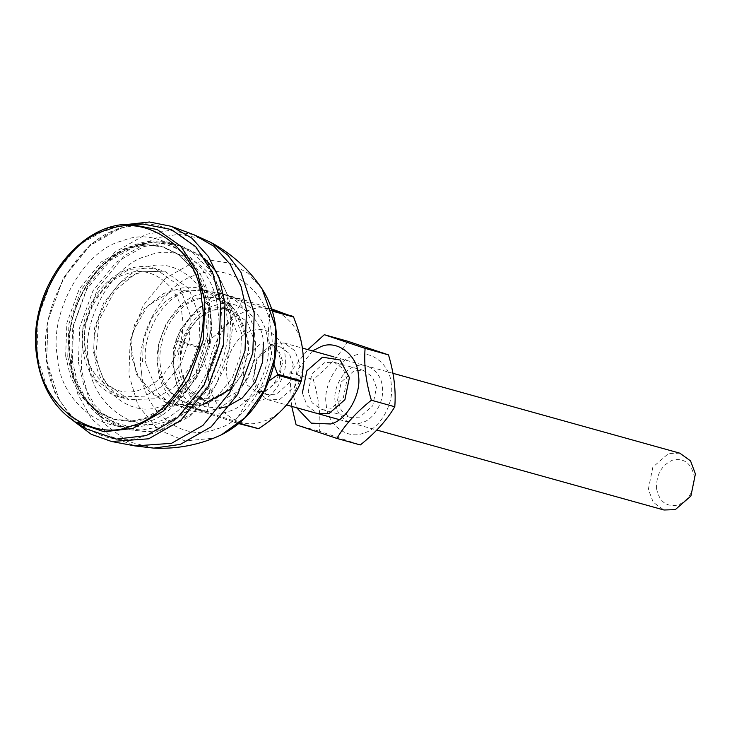 <?xml version="1.0" encoding="UTF-8"?>
<svg xmlns="http://www.w3.org/2000/svg" width="732" height="732" viewBox="0 0 732 732"><rect width="100%" height="100%" fill="white"/><g stroke="black" fill="none" stroke-linecap="round" stroke-linejoin="round"><path stroke-width="0.55" stroke-dasharray="3.66 2.75" d="M73.301 420.735L55.028 393.267L46.519 361.416L48.038 320.177L63.547 277.602L90.924 244.03L122.866 225.849L127.972 224.367M46.958 360.007C49.282 412.445 103.843 453.803 146.18 435.192C189.634 425.841 230.424 353.41 220.35 303.487C218.035 251.039 163.474 209.691 121.137 228.302C77.684 237.653 36.893 310.084 46.958 360.007M146.016 364.042L157.92 393.111L169.705 402.911L183.586 407.312L200.806 405.418L217.862 395.646L232.465 377.675L240.718 354.938L241.523 332.914L229.208 303.368L215.455 292.855L200.971 289.433L186.88 291.501C162.943 296.652 140.471 336.546 146.016 364.042M143.426 224.102L121.091 227.899L89.935 245.632L63.236 278.37L48.111 319.893L46.628 360.117L58.981 399.398L71.013 416.151L86.394 428.952M302.362 392.928L307.202 405.931L317.898 413.653M308.181 392.087L311.887 373.823L324.816 362.541L334.167 362.248L343.043 368.626L347.078 379.405L343.363 397.668L330.434 408.95L321.083 409.243L312.207 402.865L308.181 392.087M376.431 387.576L372.405 376.797L363.53 370.419L354.178 370.712L341.249 381.994L337.534 400.258L341.57 411.036L350.445 417.414L359.796 417.121L372.725 405.848L376.431 387.576M312.482 350.912L296.908 370.95L293.422 395.838L296.652 407.742M382.25 386.734C384.986 400.285 373.915 419.93 362.13 422.474C350.646 427.515 335.842 416.298 335.21 402.069C332.474 388.527 343.546 368.873 355.331 366.339C366.823 361.288 381.628 372.506 382.25 386.734M363.42 433.134C347.572 440.106 327.14 424.624 326.271 404.988C322.501 386.295 337.772 359.174 354.041 355.67C369.898 348.707 390.321 364.188 391.19 383.824C394.96 402.518 379.688 429.638 363.42 433.134M291.711 406.37L289.826 372.908L307.852 349.622M347.737 341.24C339.602 354.91 328.11 367.638 313.241 379.432C318.704 397.65 320.79 414.934 319.518 431.285L360.29 444.946M296.103 424.77L319.518 431.285M289.826 372.908L313.241 379.432M679.79 453.163L668.481 453.52L652.843 467.162L648.36 489.251L653.228 502.289L663.97 510.003M656.558 488.692C656.11 474.757 661.481 465.232 672.653 460.099C684.173 457.829 691.356 463.274 694.192 476.422C694.631 490.358 689.269 499.883 678.088 505.007C666.568 507.276 659.395 501.841 656.558 488.692M252.732 379.112L257.6 392.151L268.342 399.864L279.651 399.507L295.289 385.865L299.772 363.777L294.905 350.738L284.162 343.024L272.853 343.381L257.216 357.015L252.732 379.112M172.908 365.414L180.703 386.276L197.887 398.62L215.977 398.062L229.857 390.046L241.569 375.196L248.496 350.326L248.185 340.883L240.389 320.021L223.205 307.687L205.116 308.245L191.638 315.913L180.09 330.068L173.557 348.029L172.908 365.414M293.212 364.225L289.122 353.272L280.1 346.794L270.602 347.087L257.463 358.552L253.693 377.108L257.792 388.061L266.814 394.539L276.312 394.237L289.442 382.781L293.212 364.225M272.35 311.127L269.806 310.414L268.031 336.903L273.887 364.207M269.806 310.414L269.33 309.746L272.167 310.533M271.645 308.877L242.96 299.562L219.197 292.946L269.33 309.746M219.197 292.946L218.429 293.203L242.191 299.818C235.118 317.441 220.972 333.087 199.781 346.776L199.488 347.7C209.123 370.914 211.694 392.169 207.202 411.457L207.687 412.125L257.82 428.915M199.781 346.776L176.009 340.16C183.091 322.547 197.228 306.891 218.429 293.203M176.009 340.16L175.726 341.085L199.488 347.7M207.202 411.457L183.439 404.842C178.425 392.078 175.387 380.96 174.335 371.499C173.091 361.983 173.548 351.845 175.726 341.085M267.601 340.892C266.357 312.72 237.049 290.503 214.302 300.495C190.96 305.528 169.046 344.433 174.454 371.252C175.707 399.425 205.015 421.641 227.753 411.64C251.103 406.617 273.018 367.702 267.601 340.892M183.439 404.842L183.915 405.51L207.687 412.125M238.788 423.627L183.915 405.51M234.048 422.3L239.208 423.279M268.818 381.024L248.322 399.947L234.816 422.053M242.96 299.562L242.191 299.818M302.554 350.619C301.31 322.446 272.002 300.23 249.255 310.231C225.914 315.254 203.999 354.16 209.407 380.979C210.651 409.151 239.968 431.368 262.706 421.376C286.047 416.343 307.962 377.438 302.554 350.619M254.663 336.235C253.373 307.019 222.967 283.979 199.379 294.346C175.168 299.553 152.43 339.913 158.048 367.729C159.338 396.954 189.744 419.994 213.332 409.627C237.543 404.412 260.272 364.051 254.663 336.235M157.773 364.984L158.524 344.699L166.146 323.764L179.615 307.257L195.325 298.308L215.711 297.467L234.231 309.215L245.549 336.372L244.808 356.612L237.223 377.511L223.8 394.026L207.998 403.048L191.4 404.631L175.113 397.824L163.19 383.257L157.773 364.984M153.802 448.121L127.341 441.405L104.493 423.92L88.755 398.364L81.334 369.431L82.808 329.473L97.823 288.225L124.358 255.697L155.312 238.083L178.462 234.304L202.49 238.623M193.907 234.734L169.641 230.415L146.244 234.249L114.887 252.092L88.014 285.05L72.788 326.847L71.297 367.327L77.821 394.118L91.354 418.43L111.246 436.565L135.109 445.934M262.129 288.966L247.736 273.036L229.729 263.163L210.285 260.18L191.61 263.374L165.377 278.306L142.886 305.885L130.159 340.847L128.905 374.711L137.945 405.226L157.856 429.556L185.059 440.929L212.774 438.276L221.54 434.753M141.669 373.064C143.399 412.198 184.107 443.052 215.693 429.162C248.111 422.19 278.553 368.141 271.041 330.901C269.312 291.766 228.594 260.921 197.009 274.802C164.59 281.783 134.157 335.823 141.669 373.064M186.88 291.501L183.348 290.256M197.201 404.759L200.669 405.464M75.222 421.98L48.77 393.459L36.847 355.551L38.284 316.736L52.869 276.669L78.644 245.074L108.702 227.963L130.259 224.294M209.864 306.909C207.833 260.802 159.869 224.459 122.656 240.81C84.454 249.036 48.596 312.71 57.444 356.585C59.484 402.692 107.448 439.035 144.661 422.684C182.863 414.458 218.722 350.784 209.864 306.909M65.651 356.027L70.51 376.66L80.456 395.664L95.151 410.46L113.103 419.107L130.671 421.12L147.48 418.045L173.072 403.469L195.014 376.568L207.44 342.457L208.657 309.416L203.789 288.774L193.843 269.779L179.157 254.974L161.205 246.327L143.628 244.323L126.828 247.398L101.236 261.965L79.294 288.865L66.868 322.986L65.651 356.027M67.747 356.612L72.614 377.245L82.551 396.241L97.246 411.045L115.199 419.692L132.776 421.705L149.575 418.622L175.168 404.055L197.109 377.154L209.535 343.043L210.752 309.993L205.884 289.36L195.947 270.364L181.252 255.56L163.3 246.913L145.723 244.9L128.924 247.983L103.331 262.55L81.389 289.451L68.964 323.571L67.747 356.612M70.016 358.662C71.992 403.341 118.474 438.569 154.534 422.721C191.555 414.751 226.307 353.044 217.733 310.514C215.757 265.835 169.275 230.607 133.206 246.464C96.194 254.434 61.433 316.142 70.016 358.662M72.285 360.72L77.473 382.708L88.069 402.957L103.734 418.731L122.866 427.955L141.596 430.087L159.503 426.811L186.779 411.283L210.166 382.616L223.406 346.254L224.706 311.036L219.518 289.048L208.922 268.79L193.257 253.025L174.134 243.802L155.404 241.661L137.488 244.946L110.212 260.473L86.824 289.14L73.584 325.502L72.285 360.72M78.416 362.422L83.604 384.419L94.199 404.668L109.864 420.442L128.997 429.657L147.727 431.798L165.633 428.522L192.909 412.994L216.297 384.318L229.537 347.956L230.836 312.747L225.648 290.75L215.052 270.501L199.388 254.727L180.264 245.513L161.534 243.372L143.628 246.647L116.342 262.175L92.955 290.851L79.715 327.204L78.416 362.422M88.499 360.968C90.347 402.801 133.874 435.787 167.637 420.946C202.297 413.479 234.844 355.706 226.81 315.885C224.962 274.052 181.435 241.066 147.672 255.907C113.012 263.374 80.465 321.147 88.499 360.968M94.95 355.935C96.496 390.943 132.913 418.539 161.168 406.123C190.164 399.873 217.395 351.534 210.679 318.219C209.132 283.211 172.715 255.614 144.46 268.031C115.455 274.28 88.224 322.62 94.95 355.935M93.595 352.723L104.612 382.186L128.878 399.617L154.434 398.821L173.466 387.987L189.771 367.995L199.013 342.631L199.918 318.063L188.902 288.6L164.636 271.169L139.08 271.965L120.057 282.79L103.743 302.792L94.51 328.156L93.595 352.723M83.997 350.042L95.004 379.515L119.27 396.945L144.826 396.149L163.858 385.316L180.173 365.323L189.405 339.959L190.311 315.391L179.303 285.928L155.028 268.498L129.472 269.285L110.45 280.118L94.135 300.12L84.903 325.484L83.997 350.042M85.205 347.535C86.495 376.852 116.992 399.965 140.654 389.561C164.938 384.337 187.74 343.848 182.112 315.95C180.813 286.642 150.325 263.529 126.663 273.933C102.379 279.157 79.578 319.637 85.205 347.535M219.316 408.264L204.969 406.663L192.004 398.62L182.909 385.389L178.69 369.87C173.777 345.495 193.696 310.121 214.915 305.555C235.594 296.46 262.239 316.654 263.374 342.274M255.175 342.832L247.379 321.97L230.196 309.627L212.106 310.194L198.628 317.862L187.081 332.017L180.548 349.969L179.898 367.363L187.694 388.225L204.878 400.569L222.967 400.001L236.445 392.334L247.992 378.179L254.526 360.217L255.175 342.832M226.81 375.306C227.597 392.947 245.952 406.864 260.189 400.605C274.811 397.458 288.536 373.091 285.151 356.292C284.364 338.651 266.009 324.733 251.771 331.001C237.15 334.149 223.425 358.515 226.81 375.306M243.216 374.189L246.986 355.633L260.116 344.168L269.614 343.875L278.636 350.353L282.726 361.306L278.956 379.862L265.826 391.318L256.328 391.62L247.306 385.142L243.216 374.189M236.619 331.98L226.874 305.903L205.399 290.476L182.78 291.18L165.944 300.77L151.506 318.466L143.335 340.911L142.53 362.651M229.208 303.368L234.231 309.215C229.409 303.679 223.772 300.029 217.303 298.272C210.359 295.783 201.51 297.009 190.778 301.968C171.014 311.896 156.84 341.277 160.409 366.046C162.641 395.298 190.146 411.457 208.126 403.003L200.806 405.418M215.464 292.855L195.837 287.585L181.911 287.914L163.748 293.495L144.469 308.483L134.615 324.642L130.269 343.052L136.6 374.72L149.621 391.876L165.652 402.417L183.586 407.312M113.103 419.107L143.326 418.942L173.283 402.179L195.819 372.588L207.321 335.421L203.798 291.327L192.113 268.159L178.068 254.37L163.3 246.913C153.217 244.113 142.694 244.415 131.751 247.8L120.341 252.622L104.749 263.529C96.908 270.483 90.155 278.883 84.473 288.737C72.23 310.789 67.426 333.957 70.052 358.259C75.469 391.51 90.521 411.988 115.199 419.692L113.103 419.107M204.557 258.57L180.264 245.513L174.134 243.802C119.462 226.087 59.786 295.06 69.979 359.064C72.312 377.767 78.992 393.66 90.045 406.754C99.122 417.231 110.065 424.295 122.866 427.955L128.997 429.657L147.8 431.898L166.933 428.467L190.064 416.261L209.7 396.488L226.783 363.584L232.776 326.728L228.704 297.421L216.828 272.213M95.901 354.37C100.046 379.103 111.035 394.191 128.878 399.617L119.27 396.945C112.435 395.024 106.305 391.583 100.879 386.642C90.832 377.154 84.821 364.682 82.844 349.219C75.652 304.32 117.724 256.081 155.028 268.498L164.636 271.169L141.889 271.792L133.444 275.342L115.153 290.265L99.003 320.277L95.901 354.37M363.53 370.419L334.167 362.248M350.445 417.414L321.083 409.243M197.887 398.62L204.878 400.569L193.934 394.621C186.916 388.436 182.616 379.624 181.051 368.187C178.114 342.393 193.568 318.695 207.614 312.582C215.391 308.611 222.921 307.623 230.196 309.627L223.205 307.687M266.814 394.539L256.328 391.62C260.711 392.864 265.423 391.391 270.456 387.201C277.922 379.899 281.244 370.712 280.42 359.659C278.27 349.951 274.674 344.69 269.614 343.875L280.1 346.794M268.342 399.864L286.551 404.933M339.282 419.61L376.76 430.041M284.162 343.024L302.371 348.093M333.865 356.859L392.901 373.293M248.496 350.326L246.089 330.379L235.86 310.734L222.299 298.226L205.399 290.476L171.764 291.071L147.324 306.141L132.364 332.914L131.165 355.624L138.247 376.404L154.974 395.097L175.113 404.512L202.737 404.823M232.099 388.216L241.569 375.196"/><path stroke-width="1.1" d="M127.972 224.367L149.456 221.997L171.416 226.353L191.866 238.147L208.336 256.429L219.454 279.02L224.989 303.24L223.461 344.479L207.961 387.054L180.575 420.625L148.633 438.807L111.52 441.488L91.207 434.268L73.301 420.735M75.222 421.98L86.394 428.952L116.37 439.099L146.226 435.595L177.382 417.862L204.082 385.114L219.207 343.592L220.689 303.377L212.738 273.127L195.764 246.766L171.279 229.519L143.426 224.102L130.259 224.294L157.142 229.528L180.767 246.162L197.146 271.609L204.823 300.797L203.386 339.611L188.792 379.679L163.026 411.274L132.959 428.394L104.145 431.77L75.222 421.98C53.619 407.761 40.745 385.535 36.6 355.295C27.066 292.873 77.043 222.729 130.259 224.294M317.898 413.653L329.272 413.324L344.909 399.681L349.402 377.593L340.115 359.988L322.483 357.189L306.845 370.831L302.362 392.928M296.652 407.742L311.283 423.142L330.562 423.993C346.84 420.488 362.111 393.368 358.341 374.683C357.472 355.047 337.04 339.566 321.192 346.529L312.482 350.912M307.852 349.622L324.322 334.716L365.094 348.377C363.822 364.728 365.909 382.012 371.371 400.23C356.502 412.025 345.01 424.761 336.876 438.422L296.103 424.77L291.711 406.37M336.876 438.422L360.29 444.946C375.15 433.152 386.652 420.415 394.786 406.754C396.058 390.403 393.972 373.119 388.509 354.901L347.737 341.24L324.322 334.716M371.371 400.23L394.786 406.754M365.094 348.377L388.509 354.901M376.76 430.041L663.97 510.003L675.279 509.646L690.917 496.003L695.4 473.915L690.532 460.876L679.79 453.163L392.901 373.293M273.887 364.207L277.529 374.171L301.291 380.786C303.46 370.026 303.917 359.888 302.673 350.372C301.621 340.911 298.592 329.793 293.578 317.029L271.645 308.877M238.788 423.627L258.588 428.668C279.789 414.98 293.925 399.324 300.998 381.711L277.236 375.095L268.818 381.024M277.236 375.095L277.529 374.171M300.998 381.711L301.291 380.786M239.208 423.279L258.588 428.668M272.167 310.533L293.093 316.361M293.578 317.029L272.35 311.127M202.49 238.623L211.036 242.521L227.707 254.992L240.846 272.066L254.251 313.067L252.778 353.025L237.754 394.274L211.228 426.802L180.273 444.416L153.802 448.121L135.109 445.934L171.544 443.299L202.901 425.448L229.784 392.498L245.01 350.701L246.501 310.222L241.066 286.441L230.159 264.261L213.982 246.309L193.907 234.734L211.036 242.521C232.026 253.922 249.054 269.403 262.129 288.966C271.023 302.792 275.808 318.685 276.458 336.628C276.842 348.734 275.259 360.711 271.718 372.579C262.477 401.594 245.751 422.318 221.54 434.753L245.266 417.515L264.417 390.22L274.756 357.82L275.479 326.939L262.129 288.966M201.812 301.081C199.616 251.396 147.928 212.225 107.814 229.848C66.649 238.714 28.008 307.33 37.542 354.627C39.738 404.311 91.436 443.482 131.54 425.859C172.706 416.993 211.347 348.377 201.812 301.081M263.374 342.274L262.651 361.837L255.294 382.031L242.301 397.961L227.149 406.589L219.316 408.264M153.802 448.121C177.675 449.201 200.248 444.745 221.54 434.753M171.416 226.353L193.907 234.734M111.52 441.488L135.109 445.934M204.557 258.57L216.828 272.213M286.551 404.933L339.282 419.61M302.371 348.093L333.865 356.859M202.737 404.823L232.099 388.216"/></g></svg>
